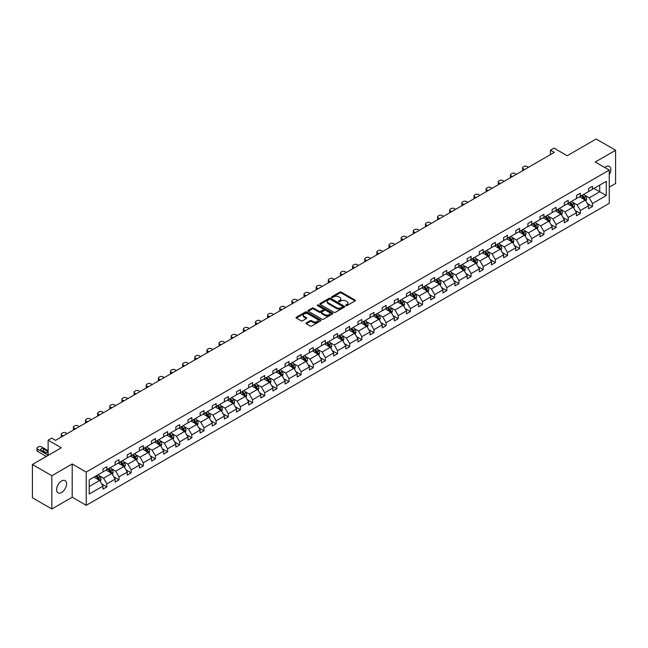 <?xml version="1.0" encoding="UTF-8"?>
<svg xmlns="http://www.w3.org/2000/svg" width="648" height="648" viewBox="0 0 648 648"><rect width="100%" height="100%" fill="white"/><g stroke="black" fill="none" stroke-linecap="round" stroke-linejoin="round"><path stroke-width="0.97" d="M345.886 305.637A0.753 0.437 0 0 0 346.955 305.637L355.072 300.947A1.077 0.624 0 0 0 355.396 300.51A1.077 0.624 0 0 0 355.072 300.065L341.326 292.127A1.077 0.624 0 0 0 339.795 292.127L331.679 296.816A0.753 0.437 0 0 0 332.748 297.432L333.801 296.825A3.459 1.993 0 0 1 338.693 296.825L339.836 297.489A3.459 1.993 0 0 1 340.848 298.898A3.459 1.993 0 0 1 339.836 300.308L338.783 300.915A0.753 0.437 0 0 0 339.852 301.539L340.905 300.931A3.459 1.993 0 0 1 345.797 300.931L346.939 301.587A3.459 1.993 0 0 1 347.952 303.005A3.459 1.993 0 0 1 346.939 304.414L345.886 305.022A0.753 0.437 0 0 0 345.886 305.637L345.886 305.022M61.584 492.488A7.047 4.066 120 0 0 66.185 486.284A7.047 4.066 120 0 0 65.108 480.638A7.047 4.066 120 0 0 61.584 480.986A7.047 4.066 120 0 0 56.983 487.191A7.047 4.066 120 0 0 58.061 492.836A7.047 4.066 120 0 0 61.584 492.488M609.258 174.758A7.047 4.066 120 0 0 609.395 166.398A7.047 4.066 120 0 0 605.872 166.747A7.047 4.066 120 0 0 604.787 167.508M609.258 187.167L615.6 183.506L615.6 150.255L596.144 139.02L567.194 155.739L553.967 148.1L550.427 150.142L550.427 154.637M51.856 508.98L72.203 497.227L72.203 463.976L51.856 475.729L51.856 508.98L32.4 497.745L32.4 464.495L61.349 447.784L48.122 440.146L48.122 455.423M51.856 475.729L32.4 464.495M306.261 322.915A1.077 0.624 0 0 0 305.945 323.352A1.077 0.624 0 0 0 306.261 323.798L310.125 326.025A1.077 0.624 0 0 0 311.648 326.025L320.663 320.817A1.077 0.624 0 0 0 320.979 320.379A1.077 0.624 0 0 0 320.663 319.934L306.917 311.996A1.077 0.624 0 0 0 305.386 311.996L296.371 317.204A1.077 0.624 0 0 0 296.055 317.642A1.077 0.624 0 0 0 296.371 318.087L301.028 320.776A1.077 0.624 0 0 0 302.559 320.776L306.415 318.549A1.077 0.624 0 0 0 306.731 318.103A1.077 0.624 0 0 0 306.415 317.666L304.106 316.329A2.892 1.669 0 0 1 303.256 315.155A2.892 1.669 0 0 1 305.046 313.608A2.892 1.669 0 0 1 308.189 313.972L317.245 319.197A2.892 1.669 0 0 1 318.087 320.379A2.892 1.669 0 0 1 316.305 321.918A2.892 1.669 0 0 1 313.154 321.554L311.648 320.687A1.077 0.624 0 0 0 310.125 320.687L306.261 322.915L306.261 323.798L310.125 321.586L310.125 320.687M48.122 440.146L51.662 438.097L55.55 440.348L554.315 152.385L550.427 150.142M72.203 463.976L86.216 472.068L609.258 170.092L609.258 203.342L86.216 505.319L86.216 472.068M615.6 150.255L595.253 162L609.258 170.092M333.882 312.304A1.077 0.624 0 0 0 335.405 312.304L344.42 307.103A1.077 0.624 0 0 0 344.736 306.658A1.077 0.624 0 0 0 344.42 306.221L330.666 298.283A1.077 0.624 0 0 0 329.144 298.283L320.128 303.483A1.077 0.624 0 0 0 319.812 303.928A1.077 0.624 0 0 0 320.128 304.366L333.882 312.304M317.795 305.799A0.753 0.437 0 0 1 318.565 305.905L332.529 313.972L323.53 319.164A1.077 0.624 0 0 1 321.999 319.164L308.254 311.226L312.109 309.015L312.109 308.116L308.254 310.343A1.077 0.624 0 0 0 307.93 310.789A1.077 0.624 0 0 0 308.254 311.226L308.254 310.343M312.109 309.015A1.077 0.624 0 0 1 313.632 309.015L313.632 308.116A1.077 0.624 0 0 0 312.109 308.116M313.632 308.116L319.213 311.34A1.077 0.624 0 0 0 320.736 311.34L323.295 309.857A1.077 0.624 0 0 0 323.611 309.42A1.077 0.624 0 0 0 323.295 308.975L317.496 305.629A0.753 0.437 0 0 1 318.565 305.006L332.537 313.081A1.077 0.624 0 0 1 332.861 313.519A1.077 0.624 0 0 1 332.537 313.964L332.537 313.081M89.213 479.86L102.983 471.914L102.983 468.901L106.879 466.657L106.879 469.662L115.125 464.9L115.125 461.894L119.013 459.643L119.013 462.656L127.267 457.893L127.267 454.88L131.155 452.636L131.155 455.649L139.409 450.887L139.409 447.873L143.297 445.63L143.297 448.635L151.543 443.872L151.543 440.867L155.439 438.615L155.439 441.628L163.685 436.865L163.685 433.852L167.581 431.609L167.581 434.622L175.827 429.859L175.827 426.846L179.715 424.602L179.715 427.607L187.969 422.844L187.969 419.839L191.857 417.587L191.857 420.601L200.111 415.838L200.111 412.825L203.999 410.581L203.999 413.594L212.244 408.831L212.244 405.818L216.14 403.574L216.14 406.579L224.386 401.817L224.386 398.812L228.282 396.56L228.282 399.573L236.528 394.81L236.528 391.797L240.416 389.553L240.416 392.567L248.67 387.804L248.67 384.791L252.558 382.547L252.558 385.552L260.812 380.789L260.812 377.784L264.7 375.532L264.7 378.545L272.946 373.783L272.946 370.769L276.842 368.526L276.842 371.539L285.088 366.776L285.088 363.763L288.984 361.519L288.984 364.524L297.23 359.762L297.23 356.756L301.118 354.505L301.118 357.518L309.371 352.755L309.371 349.742L313.259 347.498L313.259 350.511L321.513 345.749L321.513 342.735L325.401 340.492L325.401 343.497L333.647 338.734L333.647 335.729L337.543 333.477L337.543 336.49L345.789 331.727L345.789 328.714L349.685 326.471L349.685 329.484L357.931 324.721L357.931 321.708L361.819 319.464L361.819 322.469L370.073 317.706L370.073 314.701L373.961 312.449L373.961 315.463L382.215 310.7L382.215 307.687L386.103 305.443L386.103 308.456L394.349 303.693L394.349 300.68L398.245 298.436L398.245 301.442L406.49 296.679L406.49 293.674L410.387 291.422L410.387 294.435L418.632 289.672L418.632 286.659L422.52 284.415L422.52 287.429L430.774 282.666L430.774 279.653L434.662 277.409L434.662 280.414L442.916 275.651L442.916 272.646L446.804 270.394L446.804 273.407L455.05 268.645L455.05 265.631L458.946 263.388L458.946 266.401L467.192 261.638L467.192 258.625L471.088 256.381L471.088 259.386L479.334 254.632L479.334 251.618L483.222 249.375L483.222 252.38L491.476 247.617L491.476 244.612L495.364 242.36L495.364 245.373L503.618 240.611L503.618 237.597L507.505 235.354L507.505 238.367L515.751 233.604L515.751 230.591L519.647 228.347L519.647 231.352L527.893 226.589L527.893 223.584L531.789 221.333L531.789 224.346L540.035 219.583L540.035 216.57L543.923 214.326L543.923 217.339L552.177 212.576L552.177 209.563L556.065 207.32L556.065 210.325L564.319 205.562L564.319 202.557L568.207 200.305L568.207 203.318L576.453 198.555L576.453 195.542L580.349 193.298L580.349 196.312L588.595 191.549L588.595 188.536L592.491 186.292L592.491 189.297L606.261 181.343L606.261 195.542L592.491 203.496L592.491 206.51L588.595 208.753L588.595 205.74L580.349 210.503L580.349 213.516L576.453 215.76L576.453 212.755L568.207 217.517L568.207 220.523L564.319 222.774L564.319 219.761L556.065 224.524L556.065 227.537L552.177 229.781L552.177 226.768L543.923 231.53L543.923 234.544L540.035 236.787L540.035 233.782L531.789 238.545L531.789 241.55L527.893 243.802L527.893 240.789L519.647 245.552L519.647 248.565L515.751 250.808L515.751 247.795L507.505 252.558L507.505 255.571L503.618 257.815L503.618 254.81L495.364 259.573L495.364 262.578L491.476 264.829L491.476 261.816L483.222 266.579L483.222 269.592L479.334 271.836L479.334 268.823L471.088 273.586L471.088 276.599L467.192 278.843L467.192 275.837L458.946 280.6L458.946 283.605L455.05 285.857L455.05 282.844L446.804 287.607L446.804 290.62L442.916 292.864L442.916 289.85L434.662 294.613L434.662 297.626L430.774 299.87L430.774 296.865L422.52 301.628L422.52 304.633L418.632 306.885L418.632 303.872L410.387 308.634L410.387 311.648L406.49 313.891L406.49 310.878L398.245 315.641L398.245 318.654L394.349 320.898L394.349 317.893L386.103 322.655L386.103 325.661L382.215 327.912L382.215 324.899L373.961 329.662L373.961 332.675L370.073 334.919L370.073 331.906L361.819 336.668L361.819 339.682L357.931 341.925L357.931 338.92L349.685 343.683L349.685 346.688L345.789 348.94L345.789 345.927L337.543 350.69L337.543 353.703L333.647 355.946L333.647 352.933L325.401 357.696L325.401 360.709L321.513 362.953L321.513 359.948L313.259 364.711L313.259 367.716L309.371 369.968L309.371 366.954L301.118 371.717L301.118 374.73L297.23 376.974L297.23 373.961L288.984 378.724L288.984 381.737L285.088 383.981L285.088 380.975L276.842 385.738L276.842 388.743L272.946 390.995L272.946 387.982L264.7 392.745L264.7 395.75L260.812 398.002L260.812 394.988L252.558 399.751L252.558 402.764L248.67 405.008L248.67 402.003L240.416 406.758L240.416 409.771L236.528 412.015L236.528 409.01L228.282 413.772L228.282 416.777L224.386 419.029L224.386 416.016L216.14 420.779L216.14 423.792L212.244 426.036L212.244 423.023L203.999 427.785L203.999 430.799L200.111 433.042L200.111 430.037L191.857 434.8L191.857 437.805L187.969 440.057L187.969 437.044L179.715 441.806L179.715 444.82L175.827 447.063L175.827 444.05L167.581 448.813L167.581 451.826L163.685 454.07L163.685 451.065L155.439 455.828L155.439 458.833L151.543 461.084L151.543 458.071L143.297 462.834L143.297 465.847L139.409 468.091L139.409 465.078L131.155 469.841L131.155 472.854L127.267 475.097L127.267 472.092L119.013 476.855L119.013 479.86L115.125 482.112L115.125 479.099L106.879 483.862L106.879 486.875L102.983 489.119L102.983 486.105L89.213 494.06L89.213 479.86M106.094 470.116L111.853 473.437L103.607 478.2L99.103 475.6M103.607 478.2L106.879 483.862M111.853 473.437L115.125 479.099M102.983 471.193L103.607 471.55L106.879 469.662M118.236 463.101L123.995 466.43L115.749 471.193L111.245 468.593M115.749 471.193L119.013 476.855M123.995 466.43L127.267 472.092M115.125 464.179L115.749 464.543L119.013 462.656M130.378 456.095L136.137 459.424L127.891 464.179L123.387 461.579M127.891 464.179L131.155 469.841M136.137 459.424L139.409 465.078M127.267 457.172L127.891 457.537L131.155 455.649M142.519 449.088L148.279 452.409L140.025 457.172L135.521 454.572M140.025 457.172L143.297 462.834M148.279 452.409L151.543 458.071M139.409 450.166L140.025 450.522L143.297 448.635M154.661 442.074L160.421 445.403L152.167 450.166L147.663 447.565M152.167 450.166L155.439 455.828M160.421 445.403L163.685 451.065M151.543 443.151L152.167 443.515L155.439 441.628M166.795 435.067L172.554 438.396L164.309 443.159L159.805 440.551M164.309 443.159L167.581 448.813M172.554 438.396L175.827 444.05M163.685 436.145L164.309 436.509L167.581 434.622M178.937 428.061L184.696 431.382L176.45 436.145L171.947 433.544M176.45 436.145L179.715 441.806M184.696 431.382L187.969 437.044M175.827 429.138L176.45 429.494L179.715 427.607M191.079 421.046L196.838 424.375L188.592 429.138L184.089 426.538M188.592 429.138L191.857 434.8M196.838 424.375L200.111 430.037M187.969 422.132L188.592 422.488L191.857 420.601M203.221 414.04L208.98 417.369L200.726 422.132L196.223 419.523M200.726 422.132L203.999 427.785M208.98 417.369L212.244 423.023M200.111 415.117L200.726 415.481L203.999 413.594M215.363 407.033L221.122 410.354L212.868 415.117L208.364 412.517M212.868 415.117L216.14 420.779M221.122 410.354L224.386 416.016M212.244 408.11L212.868 408.467L216.14 406.579M227.497 400.019L233.256 403.348L225.01 408.11L220.506 405.51M225.01 408.11L228.282 413.772M233.256 403.348L236.528 409.01M224.386 401.104L225.01 401.46L228.282 399.573M239.639 393.012L245.398 396.341L237.152 401.104L232.648 398.504M237.152 401.104L240.416 406.758M245.398 396.341L248.67 402.003M236.528 394.089L237.152 394.454L240.416 392.567M251.78 386.006L257.54 389.327L249.294 394.089L244.79 391.489M249.294 394.089L252.558 399.751M257.54 389.327L260.812 394.988M248.67 387.083L249.294 387.439L252.558 385.552M263.922 378.991L269.681 382.32L261.428 387.083L256.924 384.483M261.428 387.083L264.7 392.745M269.681 382.32L272.946 387.982M260.812 380.076L261.428 380.433L264.7 378.545M276.064 371.984L281.823 375.314L273.569 380.076L269.066 377.476M273.569 380.076L276.842 385.738M281.823 375.314L285.088 380.975M272.946 373.062L273.569 373.426L276.842 371.539M288.198 364.978L293.957 368.299L285.711 373.062L281.208 370.462M285.711 373.062L288.984 378.724M293.957 368.299L297.23 373.961M285.088 366.055L285.711 366.412L288.984 364.524M300.34 357.963L306.099 361.292L297.853 366.055L293.35 363.455M297.853 366.055L301.118 371.717M306.099 361.292L309.371 366.954M297.23 359.049L297.853 359.405L301.118 357.518M312.482 350.957L318.241 354.286L309.995 359.049L305.491 356.449M309.995 359.049L313.259 364.711M318.241 354.286L321.513 359.948M309.371 352.034L309.995 352.399L313.259 350.511M324.624 343.95L330.383 347.271L322.129 352.034L317.625 349.434M322.129 352.034L325.401 357.696M330.383 347.271L333.647 352.933M321.513 345.028L322.129 345.384L325.401 343.497M336.766 336.944L342.525 340.265L334.271 345.028L329.767 342.428M334.271 345.028L337.543 350.69M342.525 340.265L345.789 345.927M333.647 338.021L334.271 338.377L337.543 336.49M348.899 329.929L354.659 333.258L346.413 338.021L341.909 335.421M346.413 338.021L349.685 343.683M354.659 333.258L357.931 338.92M345.789 331.007L346.413 331.371L349.685 329.484M361.041 322.923L366.8 326.244L358.555 331.007L354.051 328.406M358.555 331.007L361.819 336.668M366.8 326.244L370.073 331.906M357.931 324L358.555 324.356L361.819 322.469M373.183 315.916L378.942 319.237L370.697 324L366.193 321.4M370.697 324L373.961 329.662M378.942 319.237L382.215 324.899M370.073 316.994L370.697 317.35L373.961 315.463M385.325 308.902L391.084 312.231L382.83 316.994L378.327 314.393M382.83 316.994L386.103 322.655M391.084 312.231L394.349 317.893M382.215 309.979L382.83 310.343L386.103 308.456M397.467 301.895L403.226 305.216L394.972 309.979L390.469 307.379M394.972 309.979L398.245 315.641M403.226 305.216L406.49 310.878M394.349 302.972L394.972 303.329L398.245 301.442M409.601 294.889L415.36 298.21L407.114 302.972L402.611 300.372M407.114 302.972L410.387 308.634M415.36 298.21L418.632 303.872M406.49 295.966L407.114 296.322L410.387 294.435M421.743 287.874L427.502 291.203L419.256 295.966L414.752 293.366M419.256 295.966L422.52 301.628M427.502 291.203L430.774 296.865M418.632 288.951L419.256 289.316L422.52 287.429M433.885 280.868L439.644 284.189L431.398 288.951L426.894 286.351M431.398 288.951L434.662 294.613M439.644 284.189L442.916 289.85M430.774 281.945L431.398 282.301L434.662 280.414M446.026 273.861L451.786 277.182L443.532 281.945L439.028 279.345M443.532 281.945L446.804 287.607M451.786 277.182L455.05 282.844M442.916 274.938L443.532 275.295L446.804 273.407M458.168 266.846L463.928 270.175L455.674 274.938L451.17 272.338M455.674 274.938L458.946 280.6M463.928 270.175L467.192 275.837M455.05 267.924L455.674 268.288L458.946 266.401M470.302 259.84L476.061 263.161L467.815 267.924L463.312 265.324M467.815 267.924L471.088 273.586M476.061 263.161L479.334 268.823M467.192 260.917L467.815 261.274L471.088 259.386M482.444 252.833L488.203 256.154L479.957 260.917L475.454 258.317M479.957 260.917L483.222 266.579M488.203 256.154L491.476 261.816M479.334 253.911L479.957 254.267L483.222 252.38M494.586 245.819L500.345 249.148L492.099 253.911L487.596 251.311M492.099 253.911L495.364 259.573M500.345 249.148L503.618 254.81M491.476 246.896L492.099 247.261L495.364 245.373M506.728 238.812L512.487 242.133L504.233 246.896L499.73 244.296M504.233 246.896L507.505 252.558M512.487 242.133L515.751 247.795M503.618 239.89L504.233 240.246L507.505 238.367M518.87 231.806L524.629 235.127L516.375 239.89L511.871 237.29M516.375 239.89L519.647 245.552M524.629 235.127L527.893 240.789M515.751 232.883L516.375 233.239L519.647 231.352M531.004 224.791L536.763 228.12L528.517 232.883L524.013 230.283M528.517 232.883L531.789 238.545M536.763 228.12L540.035 233.782M527.893 225.869L528.517 226.233L531.789 224.346M543.145 217.785L548.905 221.106L540.659 225.869L536.155 223.268M540.659 225.869L543.923 231.53M548.905 221.106L552.177 226.768M540.035 218.862L540.659 219.226L543.923 217.339M555.287 210.778L561.047 214.099L552.801 218.862L548.297 216.262M552.801 218.862L556.065 224.524M561.047 214.099L564.319 219.761M552.177 211.856L552.801 212.212L556.065 210.325M567.429 203.764L573.188 207.093L564.935 211.856L560.431 209.255M564.935 211.856L568.207 217.517M573.188 207.093L576.453 212.755M564.319 204.841L564.935 205.205L568.207 203.318M579.571 196.757L585.33 200.086L577.076 204.849L572.573 202.241M577.076 204.849L580.349 210.503M585.33 200.086L588.595 205.74M576.453 197.834L577.076 198.199L580.349 196.312M593.965 188.447L599.724 191.768L589.218 197.834L584.715 195.234M589.218 197.834L592.491 203.496M606.261 195.542L599.724 191.768L599.724 185.117L606.261 181.343M72.203 497.227L86.216 505.319M588.595 190.828L589.218 191.184L592.491 189.297M89.213 486.51L99.719 480.443L93.96 477.122M99.719 480.443L102.983 486.105M587.315 203.521L592.491 206.51M575.173 210.527L580.349 213.516M563.031 217.542L568.207 220.523M550.889 224.548L556.065 227.537M538.747 231.555L543.923 234.544M526.613 238.569L531.789 241.55M514.471 245.576L519.647 248.565M502.33 252.582L507.505 255.571M490.188 259.589L495.364 262.578M478.046 266.603L483.222 269.592M465.912 273.61L471.088 276.599M453.77 280.616L458.946 283.605M441.628 287.631L446.804 290.62M429.486 294.638L434.662 297.626M417.344 301.644L422.52 304.633M405.211 308.659L410.387 311.648M393.069 315.665L398.245 318.654M380.927 322.672L386.103 325.661M368.785 329.686L373.961 332.675M356.643 336.693L361.819 339.682M344.509 343.699L349.685 346.688M332.367 350.714L337.543 353.703M320.225 357.72L325.401 360.709M308.084 364.727L313.259 367.716M295.942 371.741L301.118 374.73M283.808 378.748L288.984 381.737M271.666 385.754L276.842 388.743M259.524 392.769L264.7 395.75M247.382 399.776L252.558 402.764M235.24 406.782L240.416 409.771M223.106 413.797L228.282 416.777M210.965 420.803L216.14 423.792M198.823 427.81L203.999 430.799M186.681 434.824L191.857 437.805M174.539 441.831L179.715 444.82M162.405 448.837L167.581 451.826M150.263 455.852L155.439 458.833M138.121 462.858L143.297 465.847M125.979 469.865L131.155 472.854M113.837 476.879L119.013 479.86M101.704 483.886L106.879 486.875M346.194 305.743L346.939 305.313A3.459 1.993 0 0 0 347.952 303.896L347.952 303.005M340.848 298.898L340.848 299.797A3.459 1.993 0 0 1 339.836 301.207L339.09 301.644M355.072 300.065L355.072 300.947L341.326 293.026A1.077 0.624 0 0 0 339.795 293.026L331.987 297.537M344.42 306.221L344.42 307.103L330.666 299.182A1.077 0.624 0 0 0 329.144 299.182L320.144 304.374M342.509 306.974A0.753 0.437 0 0 0 342.509 306.35L330.44 299.384A0.753 0.437 0 0 0 329.37 299.384L328.261 300.024A3.459 1.993 0 0 0 327.248 301.433A3.459 1.993 0 0 0 328.261 302.851L336.514 307.614A3.459 1.993 0 0 0 341.399 307.614L342.509 306.974L342.509 307.873A0.753 0.437 0 0 0 342.735 307.557L342.735 306.658M327.248 301.433L327.248 302.333A3.459 1.993 0 0 0 328.261 303.742L328.261 302.851M342.509 307.873L341.399 308.505A3.459 1.993 0 0 1 336.514 308.505L328.261 303.742M313.632 309.015L319.213 312.239A1.077 0.624 0 0 0 320.736 312.239L323.295 310.757A1.077 0.624 0 0 0 323.611 310.319L323.611 309.42M324.996 314.677A2.892 1.669 0 0 0 328.147 315.041A2.892 1.669 0 0 0 329.929 313.494A2.892 1.669 0 0 0 329.087 312.32L325.895 310.473A1.077 0.624 0 0 0 324.365 310.473L321.805 311.955A1.077 0.624 0 0 0 321.489 312.393A1.077 0.624 0 0 0 321.805 312.838L324.996 314.677L324.996 315.576A2.892 1.669 0 0 0 328.147 315.941A2.892 1.669 0 0 0 329.929 314.393L329.929 313.494M321.489 312.393L321.489 313.292A1.077 0.624 0 0 0 321.805 313.737L321.805 312.838M324.996 315.576L321.805 313.737M318.087 320.379L318.087 321.278A2.892 1.669 0 0 1 316.305 322.817A2.892 1.669 0 0 1 313.154 322.453L311.648 321.586A1.077 0.624 0 0 0 310.125 321.586M303.256 315.155L303.256 316.054A2.892 1.669 0 0 0 304.106 317.228L304.106 316.329M306.399 318.557L304.106 317.228M320.647 320.825L306.917 312.895A1.077 0.624 0 0 0 305.386 312.895L296.387 318.095L296.371 317.204M585.922 201.107L586.634 199.041A2.916 1.685 -120 0 0 585.703 196.555L583.953 194.222M524.588 169.549L523.211 168.755A2.203 1.272 -0 0 1 522.563 167.856A2.203 1.272 -0 0 1 523.211 166.957L523.989 166.512A2.203 1.272 -0 0 1 527.099 166.512L528.476 167.306M580.827 197.478L580.065 196.474M522.75 170.61A2.203 1.272 180 0 1 522.563 170.108L522.563 167.856M584.123 199.706L585.063 199.163A2.916 1.685 -120 0 0 584.229 197.413L582.479 195.08M581.75 195.502L583.67 198.069A1.482 0.859 60 0 1 583.937 198.515L585.063 199.163M581.548 195.615L583.289 197.948A2.916 1.685 60 0 1 584.018 199.325M573.78 208.113L574.493 206.048A2.916 1.685 -120 0 0 573.561 203.569L571.82 201.236M512.447 176.564L511.07 175.77A2.203 1.272 -0 0 1 510.422 174.871A2.203 1.272 -0 0 1 511.07 173.972L511.847 173.518A2.203 1.272 -0 0 1 514.957 173.518L516.335 174.312M568.685 204.493L567.923 203.48M510.608 177.625A2.203 1.272 180 0 1 510.422 177.115L510.422 174.871M571.99 206.712L572.921 206.169A2.916 1.685 -120 0 0 572.087 204.42L570.337 202.087M569.608 202.508L571.528 205.076A1.482 0.859 60 0 1 571.803 205.529L572.921 206.169M569.406 202.63L571.147 204.954A2.916 1.685 60 0 1 571.876 206.339M561.638 215.128L562.351 213.054A2.916 1.685 -120 0 0 561.419 210.576L559.678 208.243M500.305 183.57L498.928 182.777A2.203 1.272 -0 0 1 498.288 181.877A2.203 1.272 -0 0 1 498.928 180.978L499.705 180.533A2.203 1.272 -0 0 1 502.824 180.533L504.201 181.327M556.543 211.499L555.782 210.487M498.466 184.631A2.203 1.272 180 0 1 498.288 184.121L498.288 181.877M559.848 213.719L560.779 213.184A2.916 1.685 -120 0 0 559.945 211.426L558.195 209.093M557.466 209.515L559.386 212.082A1.482 0.859 60 0 1 559.661 212.536L560.779 213.184M557.264 209.636L559.013 211.969A2.916 1.685 60 0 1 559.734 213.346M549.496 222.134L550.217 220.069A2.916 1.685 -120 0 0 549.285 217.582L547.536 215.249M488.163 190.577L486.786 189.783A2.203 1.272 -0 0 1 486.146 188.884A2.203 1.272 -0 0 1 486.786 187.985L487.563 187.539A2.203 1.272 -0 0 1 490.682 187.539L492.059 188.333M544.401 218.506L543.648 217.501M486.324 191.638A2.203 1.272 180 0 1 486.146 191.136L486.146 188.884M547.706 220.733L548.637 220.19A2.916 1.685 -120 0 0 547.803 218.441L546.053 216.108M545.324 216.529L547.252 219.097A1.482 0.859 60 0 1 547.52 219.542L548.637 220.19M545.122 216.643L546.871 218.975A2.916 1.685 60 0 1 547.601 220.352M537.354 229.141L538.075 227.075A2.916 1.685 -120 0 0 537.143 224.597L535.394 222.264M476.029 197.591L474.652 196.79A2.203 1.272 -0 0 1 474.004 195.899A2.203 1.272 -0 0 1 474.652 194.999L475.43 194.546A2.203 1.272 -0 0 1 478.54 194.546L479.917 195.34M532.259 225.52L531.506 224.508M474.19 198.653A2.203 1.272 180 0 1 474.004 198.142L474.004 195.899M535.564 227.74L536.495 227.197A2.916 1.685 -120 0 0 535.661 225.447L533.92 223.114M533.183 223.536L535.11 226.103A1.482 0.859 60 0 1 535.378 226.557L536.495 227.197M532.98 223.657L534.73 225.982A2.916 1.685 60 0 1 535.459 227.359M525.22 236.156L525.933 234.082A2.916 1.685 -120 0 0 525.001 231.603L523.252 229.271M463.887 204.598L462.51 203.804A2.203 1.272 -0 0 1 461.862 202.905A2.203 1.272 -0 0 1 462.51 202.006L463.288 201.552A2.203 1.272 -0 0 1 466.398 201.552L467.775 202.354M520.125 232.527L519.364 231.514M462.048 205.659A2.203 1.272 180 0 1 461.862 205.149L461.862 202.905M523.422 234.746L524.362 234.212A2.916 1.685 -120 0 0 523.527 232.454L521.778 230.121M521.049 230.542L522.968 233.11A1.482 0.859 60 0 1 523.236 233.564L524.362 234.212M520.846 230.664L522.588 232.996A2.916 1.685 60 0 1 523.317 234.374M513.078 243.162L513.791 241.096A2.916 1.685 -120 0 0 512.86 238.61L511.118 236.277M451.745 211.604L450.368 210.811A2.203 1.272 -0 0 1 449.72 209.911A2.203 1.272 -0 0 1 450.368 209.012L451.146 208.567A2.203 1.272 -0 0 1 454.256 208.567L455.633 209.361M507.983 239.533L507.222 238.529M449.906 212.666A2.203 1.272 180 0 1 449.72 212.163L449.72 209.911M511.288 241.761L512.22 241.218A2.916 1.685 -120 0 0 511.385 239.468L509.636 237.136M508.907 237.557L510.827 240.125A1.482 0.859 60 0 1 511.102 240.57L512.22 241.218M508.704 237.67L510.446 240.003A2.916 1.685 60 0 1 511.175 241.38M500.936 250.169L501.649 248.103A2.916 1.685 -120 0 0 500.718 245.616L498.976 243.292M439.603 218.619L438.226 217.817A2.203 1.272 -0 0 1 437.586 216.926A2.203 1.272 -0 0 1 438.226 216.027L439.004 215.573A2.203 1.272 -0 0 1 442.122 215.573L443.499 216.367M495.841 246.548L495.08 245.535M437.765 219.68A2.203 1.272 180 0 1 437.586 219.17L437.586 216.926M499.146 248.767L500.078 248.225A2.916 1.685 -120 0 0 499.244 246.475L497.494 244.142M496.765 244.563L498.685 247.131A1.482 0.859 60 0 1 498.96 247.585L500.078 248.225M496.562 244.677L498.312 247.01A2.916 1.685 60 0 1 499.033 248.386M488.795 257.183L489.515 255.109A2.916 1.685 -120 0 0 488.584 252.631L486.834 250.298M427.461 225.626L426.084 224.832A2.203 1.272 -0 0 1 425.444 223.933A2.203 1.272 -0 0 1 426.084 223.034L426.862 222.58A2.203 1.272 -0 0 1 429.98 222.58L431.357 223.382M483.7 253.554L482.946 252.542M425.623 226.687A2.203 1.272 180 0 1 425.444 226.176L425.444 223.933M487.004 255.774L487.936 255.239A2.916 1.685 -120 0 0 487.102 253.481L485.352 251.149M484.623 251.57L486.551 254.138A1.482 0.859 60 0 1 486.818 254.591L487.936 255.239M484.421 251.691L486.17 254.024A2.916 1.685 60 0 1 486.899 255.401M476.653 264.19L477.374 262.124A2.916 1.685 -120 0 0 476.442 259.637L474.692 257.305M415.328 232.632L413.951 231.838A2.203 1.272 -0 0 1 413.303 230.939A2.203 1.272 -0 0 1 413.951 230.04L414.728 229.595A2.203 1.272 -0 0 1 417.839 229.595L419.215 230.388M471.558 260.561L470.804 259.556M413.489 233.693A2.203 1.272 180 0 1 413.303 233.191L413.303 230.939M474.863 262.788L475.794 262.246A2.916 1.685 -120 0 0 474.96 260.496L473.218 258.163M472.481 258.584L474.409 261.152A1.482 0.859 60 0 1 474.676 261.598L475.794 262.246M472.279 258.698L474.028 261.031A2.916 1.685 60 0 1 474.757 262.408M464.519 271.196L465.232 269.131A2.916 1.685 -120 0 0 464.3 266.644L462.55 264.319M403.186 239.647L401.809 238.845A2.203 1.272 -0 0 1 401.161 237.954A2.203 1.272 -0 0 1 401.809 237.055L402.586 236.601A2.203 1.272 -0 0 1 405.697 236.601L407.074 237.395M459.424 267.575L458.663 266.563M401.347 240.708A2.203 1.272 180 0 1 401.161 240.197L401.161 237.954M462.721 269.795L463.66 269.252A2.916 1.685 -120 0 0 462.826 267.502L461.076 265.17M460.347 265.591L462.267 268.159A1.482 0.859 60 0 1 462.534 268.612L463.66 269.252M460.145 265.704L461.886 268.037A2.916 1.685 60 0 1 462.615 269.414M452.377 278.211L453.09 276.137A2.916 1.685 -120 0 0 452.158 273.659L450.417 271.326M391.044 246.653L389.667 245.859A2.203 1.272 -0 0 1 389.019 244.96A2.203 1.272 -0 0 1 389.667 244.061L390.444 243.608A2.203 1.272 -0 0 1 393.555 243.608L394.932 244.409M447.282 274.582L446.521 273.569M389.205 247.714A2.203 1.272 180 0 1 389.019 247.204L389.019 244.96M450.587 276.801L451.518 276.267A2.916 1.685 -120 0 0 450.684 274.509L448.934 272.176M448.205 272.597L450.125 275.165A1.482 0.859 60 0 1 450.4 275.619L451.518 276.267M448.003 272.719L449.744 275.052A2.916 1.685 60 0 1 450.473 276.429M440.235 285.217L440.948 283.152A2.916 1.685 -120 0 0 440.016 280.665L438.275 278.332M378.902 253.66L377.525 252.866A2.203 1.272 -0 0 1 376.885 251.967A2.203 1.272 -0 0 1 377.525 251.068L378.302 250.622A2.203 1.272 -0 0 1 381.421 250.622L382.798 251.416M435.14 281.588L434.379 280.584M377.063 254.721A2.203 1.272 180 0 1 376.885 254.219L376.885 251.967M438.445 283.816L439.376 283.273A2.916 1.685 -120 0 0 438.542 281.516L436.793 279.191M436.064 279.612L437.983 282.18A1.482 0.859 60 0 1 438.259 282.625L439.376 283.273M435.861 279.725L437.611 282.058A2.916 1.685 60 0 1 438.332 283.435M428.093 292.224L428.814 290.158A2.916 1.685 -120 0 0 427.883 287.671L426.133 285.339M366.76 260.674L365.383 259.872A2.203 1.272 -0 0 1 364.743 258.973A2.203 1.272 -0 0 1 365.383 258.082L366.161 257.629A2.203 1.272 -0 0 1 369.279 257.629L370.656 258.422M422.998 288.603L422.245 287.591M364.921 261.735A2.203 1.272 180 0 1 364.743 261.225L364.743 258.973M426.303 290.822L427.235 290.28A2.916 1.685 -120 0 0 426.4 288.53L424.651 286.197M423.922 286.619L425.849 289.186A1.482 0.859 60 0 1 426.117 289.64L427.235 290.28M423.719 286.732L425.469 289.065A2.916 1.685 60 0 1 426.198 290.442M415.951 299.238L416.672 297.165A2.916 1.685 -120 0 0 415.741 294.686L413.991 292.353M354.626 267.681L353.249 266.887A2.203 1.272 -0 0 1 352.601 265.988A2.203 1.272 -0 0 1 353.249 265.089L354.027 264.635A2.203 1.272 -0 0 1 357.137 264.635L358.514 265.437M410.856 295.61L410.103 294.597M352.787 268.742A2.203 1.272 180 0 1 352.601 268.231L352.601 265.988M414.161 297.829L415.093 297.294A2.916 1.685 -120 0 0 414.258 295.537L412.517 293.204M411.78 293.625L413.708 296.193A1.482 0.859 60 0 1 413.975 296.646L415.093 297.294M411.577 293.747L413.327 296.079A2.916 1.685 60 0 1 414.056 297.456M403.817 306.245L404.53 304.179A2.916 1.685 -120 0 0 403.599 301.693L401.849 299.36M342.484 274.687L341.107 273.893A2.203 1.272 -0 0 1 340.459 272.994A2.203 1.272 -0 0 1 341.107 272.095L341.885 271.65A2.203 1.272 -0 0 1 344.995 271.65L346.372 272.444M398.723 302.616L397.961 301.604M340.646 275.748A2.203 1.272 180 0 1 340.459 275.238L340.459 272.994M402.019 304.844L402.959 304.301A2.916 1.685 -120 0 0 402.125 302.543L400.375 300.218M399.646 300.64L401.566 303.199A1.482 0.859 60 0 1 401.833 303.653L402.959 304.301M399.443 300.753L401.185 303.086A2.916 1.685 60 0 1 401.914 304.463M391.676 313.251L392.388 311.186A2.916 1.685 -120 0 0 391.457 308.699L389.715 306.366M330.342 281.702L328.965 280.9A2.203 1.272 -0 0 1 328.317 280.001A2.203 1.272 -0 0 1 328.965 279.11L329.743 278.656A2.203 1.272 -0 0 1 332.853 278.656L334.23 279.45M386.581 309.631L385.819 308.618M328.504 282.763A2.203 1.272 180 0 1 328.317 282.253L328.317 280.001M389.885 311.85L390.817 311.307A2.916 1.685 -120 0 0 389.983 309.558L388.233 307.225M387.504 307.646L389.424 310.214A1.482 0.859 60 0 1 389.699 310.667L390.817 311.307M387.302 307.76L389.043 310.092A2.916 1.685 60 0 1 389.772 311.469M379.534 320.266L380.246 318.192A2.916 1.685 -120 0 0 379.315 315.714L377.573 313.381M318.2 288.708L316.823 287.915A2.203 1.272 -0 0 1 316.184 287.015A2.203 1.272 -0 0 1 316.823 286.116L317.601 285.663A2.203 1.272 -0 0 1 320.72 285.663L322.096 286.465M374.439 316.637L373.677 315.625M316.362 289.769A2.203 1.272 180 0 1 316.184 289.259L316.184 287.015M377.744 318.856L378.675 318.322A2.916 1.685 -120 0 0 377.841 316.564L376.091 314.231M375.362 314.653L377.282 317.22A1.482 0.859 60 0 1 377.557 317.674L378.675 318.322M375.16 314.774L376.909 317.107A2.916 1.685 60 0 1 377.63 318.484M367.392 327.272L368.113 325.207A2.916 1.685 -120 0 0 367.181 322.72L365.432 320.387M306.059 295.715L304.682 294.921A2.203 1.272 -0 0 1 304.042 294.022A2.203 1.272 -0 0 1 304.682 293.123L305.459 292.677A2.203 1.272 -0 0 1 308.578 292.677L309.955 293.471M362.297 323.644L361.544 322.631M304.22 296.776A2.203 1.272 180 0 1 304.042 296.266L304.042 294.022M365.602 325.871L366.533 325.328A2.916 1.685 -120 0 0 365.699 323.571L363.949 321.238M363.22 321.667L365.148 324.227A1.482 0.859 60 0 1 365.415 324.68L366.533 325.328M363.018 321.781L364.767 324.113A2.916 1.685 60 0 1 365.496 325.49M355.25 334.279L355.971 332.213A2.916 1.685 -120 0 0 355.039 329.727L353.29 327.394M293.925 302.729L292.548 301.928A2.203 1.272 -0 0 1 291.9 301.028A2.203 1.272 -0 0 1 292.548 300.129L293.325 299.684A2.203 1.272 -0 0 1 296.436 299.684L297.813 300.478M350.155 330.658L349.402 329.646M292.086 303.791A2.203 1.272 180 0 1 291.9 303.28L291.9 301.028M353.46 332.878L354.391 332.335A2.916 1.685 -120 0 0 353.557 330.585L351.815 328.252M351.078 328.674L353.006 331.241A1.482 0.859 60 0 1 353.273 331.695L354.391 332.335M350.876 328.787L352.625 331.12A2.916 1.685 60 0 1 353.354 332.497M343.116 341.285L343.829 339.22A2.916 1.685 -120 0 0 342.897 336.741L341.148 334.409M281.783 309.736L280.406 308.942A2.203 1.272 -0 0 1 279.758 308.043A2.203 1.272 -0 0 1 280.406 307.144L281.183 306.69A2.203 1.272 -0 0 1 284.294 306.69L285.671 307.484M338.021 337.665L337.26 336.652M279.944 310.797A2.203 1.272 180 0 1 279.758 310.287L279.758 308.043M341.318 339.884L342.257 339.35A2.916 1.685 -120 0 0 341.423 337.592L339.674 335.259M338.945 335.68L340.864 338.248A1.482 0.859 60 0 1 341.132 338.702L342.257 339.35M338.742 335.802L340.484 338.135A2.916 1.685 60 0 1 341.213 339.512M330.974 348.3L331.687 346.235A2.916 1.685 -120 0 0 330.755 343.748L329.014 341.415M269.641 316.742L268.264 315.949A2.203 1.272 -0 0 1 267.616 315.05A2.203 1.272 -0 0 1 268.264 314.15L269.041 313.705A2.203 1.272 -0 0 1 272.152 313.705L273.529 314.499M325.879 344.671L325.118 343.659M267.802 317.804A2.203 1.272 180 0 1 267.616 317.293L267.616 315.05M329.184 346.899L330.116 346.356A2.916 1.685 -120 0 0 329.281 344.598L327.532 342.266M326.803 342.695L328.722 345.254A1.482 0.859 60 0 1 328.998 345.708L330.116 346.356M326.6 342.808L328.342 345.141A2.916 1.685 60 0 1 329.071 346.518M318.832 355.307L319.545 353.241A2.916 1.685 -120 0 0 318.614 350.754L316.872 348.421M257.499 323.749L256.122 322.955A2.203 1.272 -0 0 1 255.482 322.056A2.203 1.272 -0 0 1 256.122 321.157L256.9 320.711A2.203 1.272 -0 0 1 260.018 320.711L261.395 321.505M313.737 351.686L312.976 350.673M255.66 324.81A2.203 1.272 180 0 1 255.482 324.308L255.482 322.056M317.042 353.905L317.974 353.363A2.916 1.685 -120 0 0 317.139 351.613L315.39 349.28M314.661 349.701L316.58 352.269A1.482 0.859 60 0 1 316.856 352.714L317.974 353.363M314.458 349.815L316.208 352.148A2.916 1.685 60 0 1 316.929 353.524M306.69 362.313L307.411 360.248A2.916 1.685 -120 0 0 306.48 357.769L304.73 355.436M245.357 330.764L243.98 329.97A2.203 1.272 -0 0 1 243.34 329.071A2.203 1.272 -0 0 1 243.98 328.171L244.758 327.718A2.203 1.272 -0 0 1 247.876 327.718L249.253 328.512M301.595 358.692L300.842 357.68M243.518 331.825A2.203 1.272 180 0 1 243.34 331.314L243.34 329.071M304.9 360.912L305.832 360.377A2.916 1.685 -120 0 0 304.997 358.619L303.248 356.287M302.519 356.708L304.447 359.276A1.482 0.859 60 0 1 304.714 359.729L305.832 360.377M302.316 356.829L304.066 359.162A2.916 1.685 60 0 1 304.795 360.539M294.548 369.328L295.269 367.262A2.916 1.685 -120 0 0 294.338 364.775L292.588 362.443M233.223 337.77L231.846 336.976A2.203 1.272 -0 0 1 231.198 336.077A2.203 1.272 -0 0 1 231.846 335.178L232.624 334.733A2.203 1.272 -0 0 1 235.734 334.733L237.111 335.526M289.454 365.699L288.7 364.686M231.385 338.831A2.203 1.272 180 0 1 231.198 338.321L231.198 336.077M292.758 367.926L293.69 367.384A2.916 1.685 -120 0 0 292.856 365.626L291.114 363.293M290.377 363.722L292.305 366.282A1.482 0.859 60 0 1 292.572 366.736L293.69 367.384M290.174 363.836L291.924 366.169A2.916 1.685 60 0 1 292.653 367.546M282.415 376.334L283.127 374.269A2.916 1.685 -120 0 0 282.196 371.782L280.446 369.449M221.081 344.776L219.704 343.983A2.203 1.272 -0 0 1 219.056 343.084A2.203 1.272 -0 0 1 219.704 342.185L220.482 341.739A2.203 1.272 -0 0 1 223.592 341.739L224.969 342.533M277.32 372.713L276.558 371.701M219.243 345.838A2.203 1.272 180 0 1 219.056 345.335L219.056 343.084M280.616 374.933L281.556 374.39A2.916 1.685 -120 0 0 280.722 372.641L278.972 370.308M278.243 370.729L280.163 373.297A1.482 0.859 60 0 1 280.43 373.742L281.556 374.39M278.041 370.842L279.782 373.175A2.916 1.685 60 0 1 280.511 374.552M270.273 383.341L270.986 381.275A2.916 1.685 -120 0 0 270.054 378.796L268.312 376.464M208.94 351.791L207.562 350.997A2.203 1.272 -0 0 1 206.915 350.098A2.203 1.272 -0 0 1 207.562 349.199L208.34 348.746A2.203 1.272 -0 0 1 211.451 348.746L212.828 349.539M265.178 379.72L264.416 378.707M207.101 352.852A2.203 1.272 180 0 1 206.915 352.342L206.915 350.098M268.483 381.939L269.414 381.405A2.916 1.685 -120 0 0 268.58 379.647L266.83 377.314M266.101 377.735L268.021 380.303A1.482 0.859 60 0 1 268.296 380.757L269.414 381.405M265.899 377.857L267.64 380.19A2.916 1.685 60 0 1 268.369 381.567M258.131 390.355L258.844 388.29A2.916 1.685 -120 0 0 257.92 385.803L256.171 383.47M196.798 358.798L195.421 358.004A2.203 1.272 -0 0 1 194.781 357.105A2.203 1.272 -0 0 1 195.421 356.206L196.198 355.76A2.203 1.272 -0 0 1 199.317 355.76L200.694 356.554M253.036 386.726L252.275 385.714M194.959 359.859A2.203 1.272 180 0 1 194.781 359.348L194.781 357.105M256.341 388.946L257.272 388.411A2.916 1.685 -120 0 0 256.438 386.654L254.688 384.321M253.959 384.742L255.879 387.31A1.482 0.859 60 0 1 256.154 387.763L257.272 388.411M253.757 384.863L255.506 387.196A2.916 1.685 60 0 1 256.227 388.573M245.989 397.362L246.71 395.296A2.916 1.685 -120 0 0 245.778 392.81L244.029 390.477M184.656 365.804L183.279 365.01A2.203 1.272 -0 0 1 182.639 364.111A2.203 1.272 -0 0 1 183.279 363.212L184.056 362.767A2.203 1.272 -0 0 1 187.175 362.767L188.552 363.56M240.894 393.741L240.141 392.729M182.817 366.865A2.203 1.272 180 0 1 182.639 366.363L182.639 364.111M244.199 395.96L245.13 395.418A2.916 1.685 -120 0 0 244.296 393.668L242.546 391.335M241.817 391.757L243.745 394.324A1.482 0.859 60 0 1 244.013 394.77L245.13 395.418M241.615 391.87L243.365 394.203A2.916 1.685 60 0 1 244.094 395.58M233.847 404.368L234.568 402.303A2.916 1.685 -120 0 0 233.636 399.824L231.887 397.491M172.522 372.819L171.145 372.025A2.203 1.272 -0 0 1 170.497 371.126A2.203 1.272 -0 0 1 171.145 370.227L171.923 369.773A2.203 1.272 -0 0 1 175.033 369.773L176.41 370.567M228.752 400.748L227.999 399.735M170.683 373.88A2.203 1.272 180 0 1 170.497 373.37L170.497 371.126M232.057 402.967L232.988 402.432A2.916 1.685 -120 0 0 232.154 400.675L230.413 398.342M229.676 398.763L231.603 401.331A1.482 0.859 60 0 1 231.871 401.784L232.988 402.432M229.473 398.885L231.223 401.217A2.916 1.685 60 0 1 231.952 402.594M221.713 411.383L222.426 409.317A2.916 1.685 -120 0 0 221.495 406.831L219.745 404.498M160.38 379.825L159.003 379.031A2.203 1.272 -0 0 1 158.355 378.132A2.203 1.272 -0 0 1 159.003 377.233L159.781 376.788A2.203 1.272 -0 0 1 162.891 376.788L164.268 377.582M216.618 407.754L215.857 406.742M158.541 380.886A2.203 1.272 180 0 1 158.355 380.376L158.355 378.132M219.915 409.973L220.855 409.439A2.916 1.685 -120 0 0 220.02 407.681L218.271 405.348M217.542 405.769L219.461 408.337A1.482 0.859 60 0 1 219.729 408.791L220.855 409.439M217.339 405.891L219.081 408.224A2.916 1.685 60 0 1 219.81 409.601M209.571 418.389L210.284 416.324A2.916 1.685 -120 0 0 209.353 413.837L207.611 411.504M148.238 386.832L146.861 386.038A2.203 1.272 -0 0 1 146.213 385.139A2.203 1.272 -0 0 1 146.861 384.24L147.639 383.794A2.203 1.272 -0 0 1 150.749 383.794L152.126 384.588M204.476 414.769L203.715 413.756M146.399 387.893A2.203 1.272 180 0 1 146.213 387.391L146.213 385.139M207.781 416.988L208.713 416.445A2.916 1.685 -120 0 0 207.878 414.696L206.129 412.363M205.4 412.784L207.32 415.352A1.482 0.859 60 0 1 207.595 415.797L208.713 416.445M205.197 412.898L206.939 415.23A2.916 1.685 60 0 1 207.668 416.607M197.429 425.396L198.142 423.33A2.916 1.685 -120 0 0 197.219 420.852L195.469 418.519M136.096 393.846L134.719 393.053A2.203 1.272 -0 0 1 134.079 392.153A2.203 1.272 -0 0 1 134.719 391.254L135.497 390.801A2.203 1.272 -0 0 1 138.615 390.801L139.992 391.595M192.334 421.775L191.573 420.763M134.258 394.907A2.203 1.272 180 0 1 134.079 394.397L134.079 392.153M195.639 423.995L196.571 423.46A2.916 1.685 -120 0 0 195.737 421.702L193.987 419.369M193.258 419.791L195.178 422.358A1.482 0.859 60 0 1 195.453 422.812L196.571 423.46M193.055 419.912L194.805 422.245A2.916 1.685 60 0 1 195.526 423.622M185.288 432.41L186.008 430.337A2.916 1.685 -120 0 0 185.077 427.858L183.327 425.525M123.954 400.853L122.577 400.059A2.203 1.272 -0 0 1 121.937 399.16A2.203 1.272 -0 0 1 122.577 398.261L123.355 397.815A2.203 1.272 -0 0 1 126.473 397.815L127.85 398.609M180.193 428.782L179.439 427.769M122.116 401.914A2.203 1.272 180 0 1 121.937 401.404L121.937 399.16M183.497 431.001L184.429 430.466A2.916 1.685 -120 0 0 183.595 428.709L181.845 426.376M181.116 426.797L183.044 429.365A1.482 0.859 60 0 1 183.311 429.818L184.429 430.466M180.913 426.919L182.663 429.251A2.916 1.685 60 0 1 183.392 430.628M173.146 439.417L173.867 437.351A2.916 1.685 -120 0 0 172.935 434.865L171.185 432.532M111.821 407.859L110.444 407.066A2.203 1.272 -0 0 1 109.796 406.166A2.203 1.272 -0 0 1 110.444 405.267L111.221 404.822A2.203 1.272 -0 0 1 114.332 404.822L115.709 405.616M168.051 435.788L167.297 434.784M109.982 408.92A2.203 1.272 180 0 1 109.796 408.418L109.796 406.166M171.356 438.016L172.287 437.473A2.916 1.685 -120 0 0 171.453 435.723L169.711 433.39M168.974 433.812L170.902 436.379A1.482 0.859 60 0 1 171.169 436.825L172.287 437.473M168.772 433.925L170.521 436.258A2.916 1.685 60 0 1 171.25 437.635M161.012 446.423L161.725 444.358A2.916 1.685 -120 0 0 160.793 441.879L159.043 439.547M99.679 414.874L98.302 414.08A2.203 1.272 -0 0 1 97.654 413.181A2.203 1.272 -0 0 1 98.302 412.282L99.079 411.828A2.203 1.272 -0 0 1 102.19 411.828L103.567 412.622M155.917 442.803L155.156 441.79M97.84 415.935A2.203 1.272 180 0 1 97.654 415.425L97.654 413.181M159.214 445.022L160.153 444.488A2.916 1.685 -120 0 0 159.319 442.73L157.569 440.397M156.84 440.818L158.76 443.386A1.482 0.859 60 0 1 159.027 443.84L160.153 444.488M156.638 440.94L158.379 443.264A2.916 1.685 60 0 1 159.108 444.65M148.87 453.438L149.583 451.364A2.916 1.685 -120 0 0 148.651 448.886L146.91 446.553M87.537 421.88L86.16 421.087A2.203 1.272 -0 0 1 85.512 420.188A2.203 1.272 -0 0 1 86.16 419.288L86.937 418.843A2.203 1.272 -0 0 1 90.048 418.843L91.425 419.637M143.775 449.809L143.014 448.797M85.698 422.942A2.203 1.272 180 0 1 85.512 422.431L85.512 420.188M147.08 452.029L148.011 451.494A2.916 1.685 -120 0 0 147.177 449.736L145.427 447.404M144.698 447.825L146.618 450.392A1.482 0.859 60 0 1 146.894 450.846L148.011 451.494M144.496 447.946L146.237 450.279A2.916 1.685 60 0 1 146.966 451.656M136.728 460.445L137.441 458.379A2.916 1.685 -120 0 0 136.517 455.892L134.768 453.56M75.395 428.887L74.018 428.093A2.203 1.272 -0 0 1 73.378 427.194A2.203 1.272 -0 0 1 74.018 426.295L74.795 425.849A2.203 1.272 -0 0 1 77.914 425.849L79.291 426.643M131.633 456.816L130.872 455.811M73.556 429.948A2.203 1.272 180 0 1 73.378 429.446L73.378 427.194M134.938 459.043L135.869 458.5A2.916 1.685 -120 0 0 135.035 456.751L133.286 454.418M132.556 454.839L134.476 457.407A1.482 0.859 60 0 1 134.752 457.853L135.869 458.5M132.354 454.953L134.104 457.286A2.916 1.685 60 0 1 134.825 458.663M124.586 467.451L125.307 465.385A2.916 1.685 -120 0 0 124.376 462.907L122.626 460.574M63.253 435.901L61.876 435.108A2.203 1.272 -0 0 1 61.236 434.209A2.203 1.272 -0 0 1 61.876 433.31L62.654 432.856A2.203 1.272 -0 0 1 65.772 432.856L67.149 433.65M119.491 463.83L118.738 462.818M61.414 436.963A2.203 1.272 180 0 1 61.236 436.452L61.236 434.209M122.796 466.05L123.728 465.507A2.916 1.685 -120 0 0 122.893 463.757L121.144 461.425M120.415 461.846L122.342 464.414A1.482 0.859 60 0 1 122.61 464.867L123.728 465.507M120.212 461.967L121.962 464.292A2.916 1.685 60 0 1 122.691 465.669M112.444 474.466L113.165 472.392A2.916 1.685 -120 0 0 112.234 469.913L110.484 467.581M107.349 470.837L106.596 469.824M110.654 473.056L111.586 472.522A2.916 1.685 -120 0 0 110.751 470.764L109.01 468.431M108.273 468.852L110.201 471.42A1.482 0.859 60 0 1 110.468 471.874L111.586 472.522M108.07 468.974L109.82 471.307A2.916 1.685 60 0 1 110.549 472.684M100.31 481.472L101.023 479.407A2.916 1.685 -120 0 0 100.092 476.92L98.342 474.587M48.122 455.196L37.6 449.121A2.203 1.272 -0 0 1 36.952 448.222A2.203 1.272 -0 0 1 37.6 447.323L38.378 446.877A2.203 1.272 -0 0 1 41.488 446.877L48.122 450.7M95.216 477.843L94.454 476.839M46.373 456.435L37.6 451.373A2.203 1.272 180 0 1 36.952 450.473L36.952 448.222M46.413 452.774L43.594 451.146A1.758 1.021 -0 0 0 42.015 450.862M98.512 480.071L99.452 479.528A2.916 1.685 -120 0 0 98.618 477.779L96.868 475.446M96.139 475.867L98.059 478.435A1.482 0.859 60 0 1 98.326 478.88L99.452 479.528M95.936 475.98L97.678 478.313A2.916 1.685 60 0 1 98.407 479.69M41.099 450.336L44.834 452.49A1.758 1.021 -0 0 0 46.753 452.709A1.758 1.021 -0 0 0 47.839 451.769A1.758 1.021 -0 0 0 47.328 451.057L43.594 448.894A1.758 1.021 -0 0 0 41.675 448.675A1.758 1.021 -0 0 0 40.581 449.615A1.758 1.021 -0 0 0 41.099 450.336M346.939 305.313L346.939 304.414M338.783 301.539L338.783 300.915M339.836 301.207L339.836 300.308M331.679 297.432L331.679 296.816M339.795 293.026L339.795 292.127M341.326 293.026L341.326 292.127M320.128 304.366L320.128 303.483M329.144 299.182L329.144 298.283M330.666 299.182L330.666 298.283M336.514 308.505L336.514 307.614M341.399 308.505L341.399 307.614M319.213 312.239L319.213 311.34M320.736 312.239L320.736 311.34M323.295 310.757L323.295 309.857M318.565 305.905L318.565 305.006M311.648 321.586L311.648 320.687M313.154 322.453L313.154 321.554M306.415 318.549L306.415 317.666M305.386 312.895L305.386 311.996M306.917 312.895L306.917 311.996M320.663 320.817L320.663 319.934M523.211 168.755L523.211 170.351M585.12 199.965L586.618 199.098M584.229 197.413L585.703 196.555M582.463 198.426L583.289 197.948M511.07 175.77L511.07 177.358M572.978 206.971L574.476 206.105M572.087 204.42L573.561 203.569M570.321 205.44L571.147 204.954M498.928 182.777L498.928 184.364M560.836 213.978L562.334 213.111M559.945 211.426L561.419 210.576M558.179 212.447L559.013 211.969M486.786 189.783L486.786 191.371M548.694 220.992L550.192 220.126M547.803 218.441L549.285 217.582M546.037 219.453L546.871 218.975M474.652 196.79L474.652 198.385M536.552 227.999L538.051 227.132M535.661 225.447L537.143 224.597M533.903 226.468L534.73 225.982M462.51 203.804L462.51 205.392M524.418 235.005L525.917 234.139M523.527 232.454L525.001 231.603M521.762 233.474L522.588 232.996M450.368 210.811L450.368 212.398M512.276 242.012L513.775 241.153M511.385 239.468L512.86 238.61M509.62 240.481L510.446 240.003M438.226 217.817L438.226 219.413M500.135 249.026L501.633 248.16M499.244 246.475L500.718 245.616M497.478 247.496L498.312 247.01M426.084 224.832L426.084 226.419M487.993 256.033L489.491 255.166M487.102 253.481L488.584 252.631M485.336 254.502L486.17 254.024M413.951 231.838L413.951 233.426M475.851 263.039L477.349 262.181M474.96 260.496L476.442 259.637M473.202 261.509L474.028 261.031M401.809 238.845L401.809 240.44M463.717 270.054L465.215 269.187M462.826 267.502L464.3 266.644M461.06 268.523L461.886 268.037M389.667 245.859L389.667 247.447M451.575 277.061L453.074 276.194M450.684 274.509L452.158 273.659M448.918 275.53L449.744 275.052M377.525 252.866L377.525 254.453M439.433 284.067L440.932 283.208M438.542 281.516L440.016 280.665M436.776 282.536L437.611 282.058M365.383 259.872L365.383 261.468M427.291 291.082L428.79 290.215M426.4 288.53L427.883 287.671M424.634 289.543L425.469 289.065M353.249 266.887L353.249 268.475M415.149 298.088L416.648 297.221M414.258 295.537L415.741 294.686M412.501 296.557L413.327 296.079M341.107 273.893L341.107 275.481M403.016 305.095L404.514 304.236M402.125 302.543L403.599 301.693M400.359 303.564L401.185 303.086M328.965 280.9L328.965 282.496M390.874 312.109L392.372 311.243M389.983 309.558L391.457 308.699M388.217 310.57L389.043 310.092M316.823 287.915L316.823 289.502M378.732 319.116L380.23 318.249M377.841 316.564L379.315 315.714M376.075 317.585L376.909 317.107M304.682 294.921L304.682 296.509M366.59 326.122L368.088 325.264M365.699 323.571L367.181 322.72M363.933 324.591L364.767 324.113M292.548 301.928L292.548 303.523M354.448 333.137L355.946 332.27M353.557 330.585L355.039 329.727M351.799 331.598L352.625 331.12M280.406 308.942L280.406 310.53M342.314 340.143L343.813 339.277M341.423 337.592L342.897 336.741M339.657 338.612L340.484 338.135M268.264 315.949L268.264 317.536M330.172 347.15L331.671 346.291M329.281 344.598L330.755 343.748M327.515 345.619L328.342 345.141M256.122 322.955L256.122 324.551M318.03 354.164L319.529 353.298M317.139 351.613L318.614 350.754M315.374 352.625L316.208 352.148M243.98 329.97L243.98 331.557M305.888 361.171L307.387 360.304M304.997 358.619L306.48 357.769M303.232 359.64L304.066 359.162M231.846 336.976L231.846 338.564M293.747 368.177L295.245 367.319M292.856 365.626L294.338 364.775M291.098 366.647L291.924 366.169M219.704 343.983L219.704 345.578M281.613 375.192L283.111 374.325M280.722 372.641L282.196 371.782M278.956 373.653L279.782 373.175M207.562 350.997L207.562 352.585M269.471 382.199L270.969 381.332M268.58 379.647L270.054 378.796M266.814 380.668L267.64 380.19M195.421 358.004L195.421 359.591M257.329 389.205L258.827 388.346M256.438 386.654L257.92 385.803M254.672 387.674L255.506 387.196M183.279 365.01L183.279 366.606M245.187 396.22L246.686 395.353M244.296 393.668L245.778 392.81M242.53 394.681L243.365 394.203M171.145 372.025L171.145 373.613M233.053 403.226L234.544 402.359M232.154 400.675L233.636 399.824M230.396 401.695L231.223 401.217M159.003 379.031L159.003 380.619M220.911 410.233L222.41 409.366M220.02 407.681L221.495 406.831M218.255 408.702L219.081 408.224M146.861 386.038L146.861 387.634M208.769 417.247L210.268 416.38M207.878 414.696L209.353 413.837M206.113 415.708L206.939 415.23M134.719 393.053L134.719 394.64M196.628 424.254L198.126 423.387M195.737 421.702L197.219 420.852M193.971 422.723L194.805 422.245M122.577 400.059L122.577 401.647M184.486 431.26L185.984 430.394M183.595 428.709L185.077 427.858M181.829 429.729L182.663 429.251M110.444 407.066L110.444 408.661M172.352 438.275L173.842 437.408M171.453 435.723L172.935 434.865M169.695 436.736L170.521 436.258M98.302 414.08L98.302 415.668M160.21 445.281L161.708 444.415M159.319 442.73L160.793 441.879M157.553 443.75L158.379 443.264M86.16 421.087L86.16 422.674M148.068 452.288L149.567 451.421M147.177 449.736L148.651 448.886M145.411 450.757L146.237 450.279M74.018 428.093L74.018 429.681M135.926 459.302L137.425 458.436M135.035 456.751L136.517 455.892M133.269 457.763L134.104 457.286M61.876 435.108L61.876 436.695M123.784 466.309L125.283 465.442M122.893 463.757L124.376 462.907M121.127 464.778L121.962 464.292M111.65 473.315L113.141 472.449M110.751 470.764L112.234 469.913M108.994 471.785L109.82 471.307M37.6 449.121L37.6 451.373M99.508 480.33L101.007 479.463M98.618 477.779L100.092 476.92M96.852 478.791L97.678 478.313M43.594 451.146L43.594 448.894M47.328 452.49L47.328 451.057"/></g></svg>
